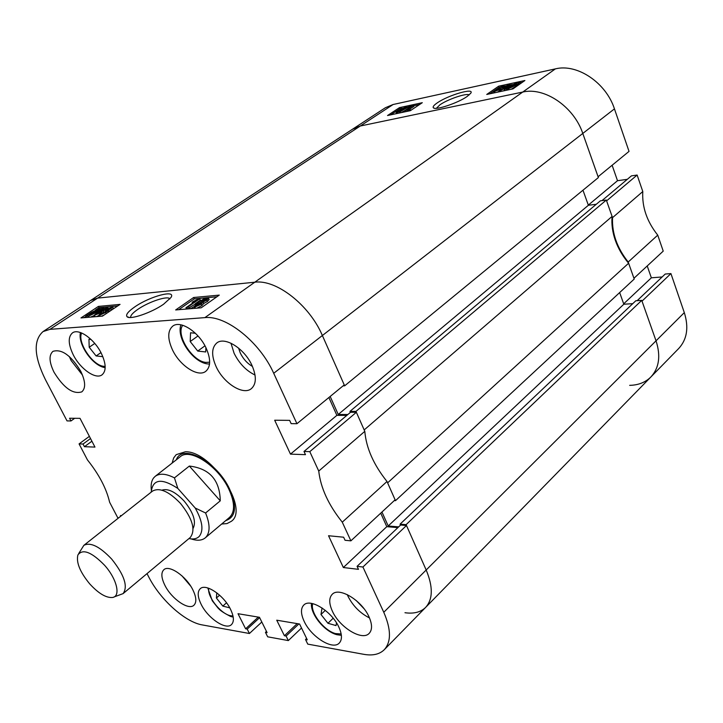 <?xml version="1.0" encoding="UTF-8"?>
<svg xmlns="http://www.w3.org/2000/svg" width="723" height="723" viewBox="0 0 723 723"><rect width="100%" height="100%" fill="white"/><g stroke="black" fill="none" stroke-linecap="round" stroke-linejoin="round"><path stroke-width="1.08" d="M163.561 304.247L170.917 297.551C176.602 289.218 150.14 296.159 134.867 306.832C128.079 311.532 125.486 314.839 127.085 316.737C129.95 320.072 151.532 312.716 163.561 304.247M169.86 298.97C168.405 295.273 148.965 301.618 137.903 309.317C133.249 312.508 130.836 315.047 130.646 316.927L130.746 317.496M54.026 372.228C63.732 387.989 72.987 394.532 81.789 391.875C85.883 388.233 85.54 381.373 80.768 371.306C71.044 355.436 61.78 348.775 52.987 351.333C48.748 355.083 49.101 362.051 54.026 372.228M69.309 356.502L71.143 360.578L82.503 375.12M216.141 366.66C223.615 383.253 243.226 395.68 251.36 388.649C256.412 384.03 256.62 376.294 251.984 365.431C244.591 348.649 224.826 336.195 216.801 342.964C211.505 347.727 211.279 355.626 216.141 366.66M230.971 343.208L234.107 353.285C239.214 363.479 246.191 370.727 255.029 375.029M332.399 611.224C339.575 627.447 362.286 641.292 369.218 633.33C372.372 629.823 372.3 624.329 369.01 616.855C361.871 600.388 338.96 586.606 332.182 594.36C328.866 597.957 328.938 603.588 332.399 611.224M347.284 594.622L347.98 596.222C352.932 605.928 360.108 613.167 369.498 617.948M164.98 585.485C171.64 598.933 188.622 610.646 193.936 605.232C196.773 602.313 196.394 597.153 192.806 589.76C186.173 576.15 169.046 564.437 163.823 569.742C160.886 572.733 161.274 577.984 164.98 585.485M181.997 575.879L190.745 586.181M356.231 600.524L363.976 608.658M238.572 348.079L240.289 353.014C243.217 358.951 247.257 363.416 252.426 366.416M73.213 354.74C80.19 368.911 95.698 379.828 102.042 374.83C106.426 370.962 106.182 363.796 101.319 353.33C94.379 339.015 78.735 328.043 72.463 332.896C67.926 336.882 68.179 344.157 73.213 354.74M172.436 349.769C179.801 365.711 198.102 377.677 205.802 371.297C210.809 366.823 210.917 359.078 206.118 348.079C198.825 331.947 180.379 319.946 172.779 326.1C167.546 330.718 167.429 338.599 172.436 349.769M201.193 604.401C207.926 618.282 225.938 630.438 231.468 624.6C234.297 621.626 233.972 616.502 230.492 609.236C223.778 595.183 205.612 583.036 200.19 588.757C197.252 591.803 197.587 597.017 201.193 604.401M304.184 621.391C311.242 636.963 332.788 650.447 339.286 643.054C342.286 639.728 342.151 634.414 338.852 627.112C331.83 611.324 310.104 597.885 303.75 605.097C300.596 608.513 300.741 613.944 304.184 621.391M221.645 524.039L227.013 523.579L231.27 521.355C249.706 509.209 211.459 450.791 185.359 451.776L176.195 454.659L173.674 457.939L172.119 463.1M209.11 299.512L207.42 301.527L203.714 303.407M203.75 303.461L201.907 305.576L196.954 308.152M194.722 308.341L194.116 307.004M194.026 306.624L190.619 308.685M199.702 298.78L186.932 307.664L185.928 307.754L195.924 300.795L192.092 302.322L193.556 301.301L199.042 298.834L199.702 298.78L200.352 300.153L195.201 303.75M189.019 308.052L187.772 308.929M216.882 296.791L194.27 298.879L178.68 309.697M113.294 308.152L111.532 310.04L108.161 311.767M108.197 311.839L107.971 312.444M103.931 315.138L101.509 316.186M99.675 316.34L99.096 315.147M106.444 310.429L105.712 310.556L105.079 309.29L106.055 308.459M105.323 309.769L103.461 310.709M103.877 311.541L102.314 313.366M99.187 315.327L96.43 316.62M94.704 316.764L94.126 315.571L90.583 317.108M107.582 309.742L106.941 310.221M88.423 317.289L87.845 316.078M88.242 316.864L87.112 317.397M117.732 305.937L99.033 307.655L95.454 310.022M88.83 314.406L87.429 315.327M85.956 317.496L85.802 316.096L91.722 312.264L101.139 307.835L101.798 308.549L103.841 307.582L97.858 311.749L88.531 316.15L87.854 315.481L83.886 317.668M350.881 540.849L342.277 522.178L387.004 481.491L395.11 499.819L350.881 540.849L345.034 540.271L343.624 537.207L328.54 535.743L343.353 567.528L358.472 569.335L357.081 566.326L362.928 567.013L383.777 612.282L426.181 570.004C433.14 586.76 432.969 599.222 425.648 607.383C432.969 599.222 433.14 586.76 426.181 570.004L406.109 524.654L400.072 524.157L400.506 525.133M318.744 471.071L309.796 451.649L356.367 412.3L364.799 431.342L318.744 471.071C320.669 487.944 328.513 504.979 342.277 522.178M309.796 451.649L303.994 451.45L305.477 454.668L290.483 454.125L274.677 420.226L289.634 420.37L291.143 423.642L296.936 423.714L273.71 373.285C259.928 342.124 226.064 315.129 204.889 317.623L49.923 329.354L43.064 331.568C33.213 340.307 33.981 356.303 45.377 379.557L67.031 420.903L70.971 420.958L69.553 418.246L80.018 418.346L94.957 447.085L84.428 446.706L83.028 444.03L79.069 443.895L89.39 436.358M118.68 517.831L117.741 517.74L109.616 502.232C106.444 488.567 99.051 474.469 87.456 459.918L79.069 443.895M120.741 516.204L120.416 515.571L121.419 515.671M259.629 617.641L247.212 629.1L249.426 633.502L202.25 624.916C185.233 622.132 160.461 599.846 148.956 577.352L147.004 573.628M247.212 629.1L245.612 628.811L238.012 613.71L259.467 617.297L267.103 632.652L265.458 632.363L267.682 636.818L288.332 640.578L286.1 636.05L284.41 635.752L276.737 620.198L299.584 624.021L307.275 639.837L305.522 639.521L307.763 644.121L363.859 654.333C372.716 655.888 379.521 654.351 384.274 649.706C391.333 641.789 391.17 629.317 383.777 612.282M364.799 431.342C366.245 448.07 373.646 464.79 387.004 481.491M397.876 527.627L386.787 526.669L380.732 513.158M406.109 524.654L641.744 300.37L656.032 340.822C660.876 355.879 659.177 367.917 650.917 376.945C659.177 367.917 660.876 355.879 656.032 340.822L426.181 570.004L406.489 525.504L400.632 525.015L357.081 566.326M343.1 385.856L344.654 385.829L322.377 335.517C309.444 304.998 276.204 279.168 254.785 282.214L97.623 298.111L90.574 300.497L97.623 298.111L254.785 282.214C276.204 279.168 309.444 304.998 322.377 335.517L344.247 384.916L296.936 423.714M328.875 397.523L336.873 415.345L290.483 454.125M346.823 415.4L336.873 415.345M356.367 412.3L350.538 412.273L303.994 451.45M406.489 525.504L362.928 567.013M288.332 640.578L301.518 627.998M249.426 633.502L261.807 622.015M120.054 304.383L98.409 306.407L80.967 317.921L102.485 316.105L120.054 304.383M219.268 295.111L193.619 297.505L175.671 309.95L201.202 307.799L219.268 295.111M74.695 418.292L70.971 420.958M91.902 441.211L84.428 446.706M90.52 438.545L83.028 444.03M258.319 617.108L245.612 628.811M266.48 631.405L265.458 632.363M297.189 623.624L284.41 635.752M298.888 623.904L286.1 636.05M306.615 638.472L305.522 639.521M386.787 526.669L343.353 567.528M194.27 298.879L193.619 297.505M99.033 307.655L98.409 306.407M103.841 307.582L104.22 308.35M103.832 307.944L104.076 308.423M101.437 309.073L101.753 309.697M88.531 316.15L89.083 317.234M92.58 312.182L89.977 314.125L100.253 308.965L92.58 312.182L92.878 312.761M99.684 308.775L100 309.399M89.507 314.704L90.004 315.192L99.666 309.905L89.507 314.704L89.76 315.201M105.883 308.125L99.666 311.405L103.317 310.411L100.831 312.679L94.053 315.418L98.346 311.848L107.257 307.275L107.799 307.465L106.1 309.101L106.688 310.275M106.1 309.101L105.079 309.29M103.434 309.11L104.067 310.375M94.605 315.635L95.156 316.728M101.383 311.08L97.433 312.951L95.535 314.65L101.572 311.468M97.433 312.951L97.948 313.963M99.611 315.21L99.015 314.984L101.03 313.041L102.051 312.86L100.904 314.351L104.835 312.517L106.281 311.179L105.187 311.206L110.095 308.793L110.935 307.664L107.212 309.001L112.725 307.013L105.721 312.426L99.611 315.21L100.154 316.303M102.051 312.86L102.53 313.809M105.187 311.206L105.576 311.984M107.917 309.028L108.296 309.787M107.212 309.001L107.718 310.022M110.89 308.766L111.532 310.04M105.721 312.426L106.29 313.565M186.932 307.664L187.546 308.947M185.928 307.754L186.534 309.028M192.092 302.322L192.499 303.181M189.553 307.537L204.862 298.301L189.553 307.537L190.113 308.73M188.802 307.609L189.372 308.793M204.862 298.301L205.124 298.87M206.769 300.135L203.027 302.015L201.247 304.175L194.839 307.094L194.008 306.769L196.168 304.591L200.886 302.214L202.277 300.506L207.781 298.039L208.549 298.319L206.769 300.135L207.42 301.527M201.247 304.175L201.907 305.576M194.839 307.094L195.4 308.287M206.48 298.942L202.178 301.536L205.739 300.226L206.48 298.942L206.697 299.412M203.335 300.388L203.769 301.328M201.238 302.603L197.198 304.5L195.707 305.974L200.217 304.266L201.699 302.783L201.238 302.603L201.509 303.181M197.198 304.5L197.75 305.675M225.712 520.614C235.906 517.153 237.207 506.651 229.625 489.119C216.963 461.5 182.097 442.928 176.313 459.819M205.233 537.885L229.534 517.388C235.129 511.884 234.885 502.44 228.793 489.064C218.147 466.037 190.004 447.636 180.244 456.737L155.21 476.33C159.666 473.077 166.082 473.592 174.451 477.876L189.354 466.064C209.534 468.45 219.837 480.045 220.262 500.831L205.594 512.987C210.068 524.112 210.212 532.155 206.028 537.126L205.233 537.885C201.871 540.578 197.162 540.931 191.134 538.915M394.27 500.596L395.499 500.678L634.216 279.051L628.621 263.226C622.72 256.24 618.31 248.667 615.372 240.488C612.498 232.3 611.396 224.275 612.092 216.412L364.175 429.932L355.969 411.387L606.317 200.054L600.379 200.831L349.959 411.378L350.411 412.39M612.092 216.412L606.317 200.054M404.97 612.724C413.845 613.972 420.741 612.191 425.648 607.383L678.752 348.468C687.076 339.385 688.929 327.438 684.31 312.625L670.926 273.583L665.223 274.044L637.153 300.678M398.662 526.877L388.206 525.983L381.952 512.029M395.499 500.678L387.609 482.856L628.621 263.226M355.969 411.387L349.959 411.378M347.88 414.514L338.247 414.469L588.377 205.278L582.973 190.203M330.176 396.448L338.247 414.469M43.064 331.568L352.607 129.155L360.307 126.001L522.711 92.065L360.307 126.001L352.607 129.155L385.395 107.727L393.131 104.501L555.391 68.875C577.117 63.362 606.028 82.639 614.451 108.875L582.792 133.439C573.935 106.706 544.5 86.76 522.711 92.065C544.5 86.76 573.935 106.706 582.792 133.439L273.71 373.285M344.654 385.829L598.373 177.569L582.792 133.439L598.093 176.755L629.028 151.387L614.451 108.875M596.294 204.266L588.377 205.278M632.77 303.66L623.832 304.229L619.656 292.562M641.744 300.37L635.824 300.759L400.072 524.157M388.206 525.983L623.832 304.229M467.121 96.493L470.736 93.258C475.065 87.32 448.269 95.111 437.252 102.883C433.809 105.242 432.526 106.887 433.411 107.817C435.409 110.556 457.984 103.009 467.121 96.493M469.191 94.921C466.814 92.806 447.835 99.25 439.964 104.79L436.385 108.305M404.826 110.583L401.337 112.589M413.466 105.251L406.85 109.652L408.875 109.074L404.085 111.08L412.553 105.45L413.466 105.251L413.899 106.362L410.049 108.929M409.851 108.423L410.293 109.535L406.046 111.595M419.62 104.492L413.664 105.775M408.468 106.887L406.498 107.311M402.087 108.269L399.918 108.73L390.637 114.867M502.621 88.423L502.087 87.266L502.783 86.525L502.205 86.462L498.87 88.016L498.138 88.73L499.584 88.577L494.912 91.134L498.96 89.86L493.592 91.676L497.316 89.345L496.855 89.2L497.831 88.242L503.081 85.856L504.157 85.974L502.087 87.266M502.268 87.745L499.71 88.929M499.584 88.577L500.027 89.769L499.141 90.33M498.96 89.86L499.403 91.053L497.225 92.219M494.035 92.896L493.637 91.794M504.582 90.276L503.145 90.962M499.927 91.649L499.521 90.538M506.95 90.158L506.217 90.312M520.488 83.606L511.161 89.263M522.232 82.386L520.406 82.774M512.282 84.528L510.257 84.962M505.621 85.965L504.265 86.254M499.385 87.302L498.219 87.98M497.505 88.477L489.842 93.791M612.535 217.65C611.857 233.231 617.081 248.016 628.197 262.015L633.944 278.283L663.226 251.116L657.74 235.138C646.895 221.473 641.907 206.941 642.792 191.541L612.535 217.65L606.597 200.858L637.135 175.047L631.414 175.87L602.006 200.614M642.792 191.541L637.135 175.047M612.119 165.251L617.505 180.705L627.32 179.313M662.16 276.954L651.351 277.813L647.221 265.965M629.661 385.35C638.364 385.169 645.449 382.368 650.917 376.945M684.31 312.625L656.032 340.822L642.015 301.13L670.926 273.583M657.74 235.138L628.197 262.015M486.742 94.451L512.987 88.875L524.889 80.515L498.671 86.191L486.742 94.451M387.537 115.526L410.339 110.682L422.295 102.702L399.476 107.637L387.537 115.526M588.314 205.106L617.505 180.705M623.687 303.832L651.351 277.813M399.918 108.73L399.476 107.637M499.105 87.366L498.671 86.191M506.398 88.821L504.302 89.516L508.531 86.715L516.547 82.955L520.244 82.323L516.15 85.097L507.944 88.947L506.398 88.821L506.841 90.023M504.627 89.652L504.97 90.574M504.302 89.516L504.708 90.628M520.244 82.323L520.668 83.479M518.165 83.299L518.599 84.492M516.15 85.097L516.593 86.299M507.944 88.947L508.287 89.869M515.083 85.332L516.638 84.013L507.844 88.143L508.956 88.251L515.083 85.332M515.544 83.642L507.908 87.817L516.683 83.696L515.544 83.642L515.734 84.148M509.588 86.48L509.76 86.95M501.446 89.281L500.94 89.824L501.464 89.905L506.507 87.257L503.497 88.423L502.566 88.278L503.823 87.049L509.1 84.564L510.158 84.69L507.799 86.796L500.47 90.538L499.485 90.447L500.298 89.58L501.446 89.281L501.663 89.86M503.497 88.423L503.705 88.992M500.47 90.538L500.804 91.46M504.889 86.805L503.967 87.691L504.582 87.772L508.902 85.242L504.889 86.805L505.178 87.6M508.296 85.151L508.513 85.757M502.205 86.462L502.404 86.995M498.87 88.016L499.132 88.721M498.454 89.291L498.68 89.905M498.328 89.318L498.554 89.923M495.481 90.574L495.689 91.125M494.559 91.794L494.903 92.716M408.875 109.074L409.308 110.185M404.672 110.953L405.016 111.812M404.085 111.08L404.419 111.938M410.158 105.92L399.476 112.065L410.158 105.92M410.827 105.775L411.08 106.426M400.144 111.92L400.488 112.77M399.476 112.065L399.819 112.915M401.066 110.746L396.9 112.607L396.087 112.535L397.108 111.577L399.837 110.239L400.696 109.092L406.38 107.022L401.726 109.833L401.193 111.071M396.9 112.607L397.243 113.466M405.178 108.134L405.386 108.667M398.002 111.387L397.777 112.029L400.804 110.348L398.002 111.387L398.21 111.911M401.599 108.893L400.759 109.661L401.265 109.724L405.106 107.564L401.599 108.893L401.861 109.553M404.6 107.501L404.781 107.962M104.6 565.296C91.586 551.974 82.684 548.522 77.894 554.939C76.051 562.386 79.982 572.02 89.688 583.85C98.464 593.429 106.055 597.975 112.472 597.487C121.021 596.466 116.927 578.987 104.6 565.296M78.69 553.574L83.85 545.35C90.465 541.907 99.765 546.507 111.74 559.141C124.365 575.056 128.152 586.552 123.082 593.628L113.972 596.99M161.925 490.176C167.971 488.206 175.373 491.83 184.139 501.048C193.502 512.661 196.466 521.807 193.05 528.477M83.85 545.35L152.553 491.071C159.557 487.257 168.875 491.369 180.488 503.416C192.598 518.716 195.861 530.067 190.266 537.469L123.082 593.628M188.938 538.572C193.493 539.53 196.963 538.762 199.349 536.267C203.823 530.348 202.449 520.94 195.219 508.034L177.84 488.432C161.581 477.813 152.707 479.042 151.206 492.137M205.594 512.987L195.219 508.034M151.315 489.923C150.709 484.79 151.469 480.804 153.61 477.939L155.21 476.33M177.84 488.432L174.451 477.876M220.262 500.831L189.354 466.064M102.838 356.665L96.105 355.942L89.2 347.23L88.947 339.259L91.098 339.503M100.949 352.616L96.105 355.942M94.776 343.443L89.2 347.23M229.751 607.844L222.82 606.1L216.403 598.011L216.764 592.815M226.507 602.81L222.82 606.1M219.602 595.183L216.403 598.011M205.919 347.664L205.703 351.956L197.741 351.071L190.203 341.536L190.547 332.788L195.391 333.267M204.971 345.82L197.741 351.071M197.994 335.951L190.203 341.536M336.502 622.865L336.032 625.585L327.953 623.28L320.994 614.496L322.033 607.944M333.176 618.219L327.953 623.28M325.314 610.357L320.994 614.496M393.131 104.501L49.923 329.354M204.889 317.623L555.391 68.875M81.645 332.987C77.009 342.078 92.598 365.531 103.714 366.308L105.169 366.38M208.721 588.26C207.112 596.348 220.009 613.041 229.833 615.589L233.014 616.086M182.72 325.269C175.472 334.704 192.399 361.581 205.992 362.404L209.67 362.196M312.743 603.642C309.806 612.191 323.841 630.637 335.499 633.583L341.166 633.972M384.274 649.706L425.648 607.383M130.917 317.487L130.646 316.927M129.399 317.469L127.085 316.737M103.317 310.411L103.949 311.685M107.799 307.465L108.26 308.387M112.725 307.013L113.357 308.296M107.628 310.7L108.269 311.984M208.549 298.319L209.2 299.711M203.181 302.268L203.841 303.66M434.415 108.224L433.411 107.817M502.612 88.405L502.964 89.363M510.158 84.69L510.447 85.495M504.157 85.974L504.41 86.661M401.916 109.968L402.142 110.529M396.123 112.616L396.52 113.619M406.38 107.022L406.724 107.89M80.425 332.526C77.632 344.5 92.824 366.037 105.133 367.655M233.195 617.062L231.089 616.62M207.79 587.953L212.273 600.759L217.966 607.971C219.638 609.48 219.882 610.89 230.601 616.475M209.543 364.04L208.034 363.958M180.913 324.817C176.15 337.957 192.933 362.268 207.474 363.895M341.364 635.327L336.773 634.686M311.423 603.38C310.42 614.279 324.157 631.034 336.285 634.541"/></g></svg>
